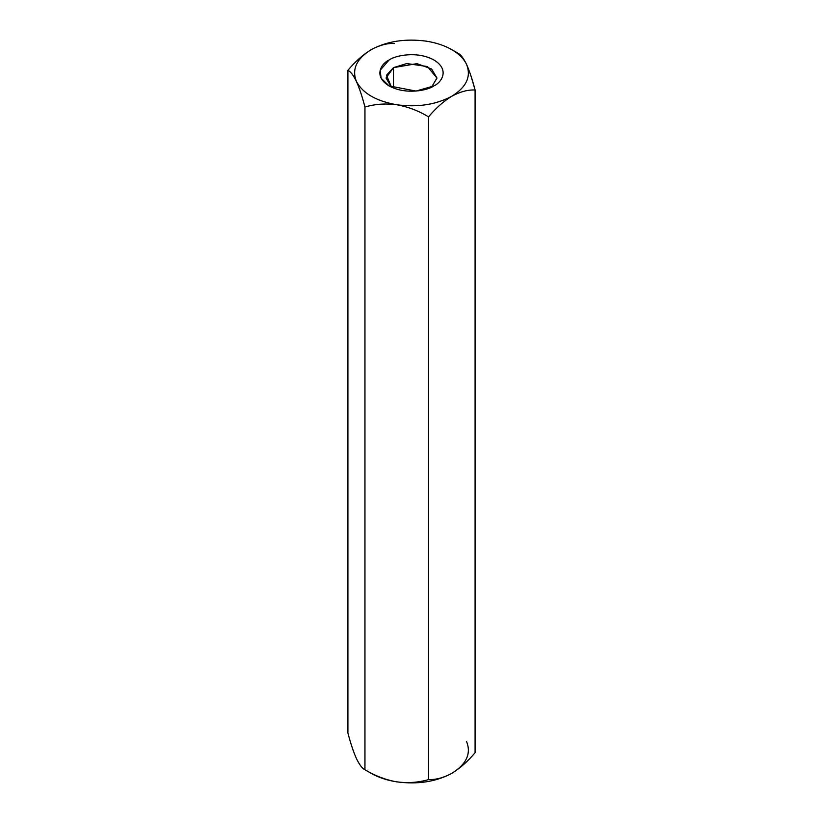 <?xml version="1.0" encoding="UTF-8"?>
<svg xmlns="http://www.w3.org/2000/svg" width="823" height="823" viewBox="0 0 823 823"><rect width="100%" height="100%" fill="white"/><g stroke="black" fill="none" stroke-linecap="round" stroke-linejoin="round"><path stroke-width="1.23" d="M471.157 76.498L475.087 89.985L475.087 752.685C467.803 761.398 460.047 768.281 451.817 773.332C436.067 781.788 417.714 784.628 396.748 781.85C417.714 784.628 436.067 781.788 451.817 773.332C443.597 777.786 435.84 779.865 428.536 779.566C418.64 782.539 408.043 783.301 396.748 781.85C386.933 780.297 378.415 777.457 371.183 773.332C378.415 777.457 386.933 780.297 396.748 781.85C385.576 779.844 374.979 775.801 364.949 769.731C374.979 775.801 385.576 779.844 396.748 781.85C408.043 783.301 418.64 782.539 428.536 779.566L428.536 116.866L428.536 779.566C435.84 779.865 443.597 777.786 451.817 773.332C460.047 768.281 467.803 761.398 475.087 752.685L475.087 89.985C467.803 89.676 460.047 91.765 451.817 96.219C443.597 101.26 435.84 108.142 428.536 116.866C418.64 110.827 408.043 106.795 396.748 104.747C385.576 103.287 374.979 104.048 364.949 107.021L364.949 769.731L371.183 773.332L364.949 769.731C362.295 768.517 359.456 764.793 356.431 758.569C359.456 764.793 362.295 768.517 364.949 769.731L364.949 107.021C362.295 96.805 359.456 88.287 356.431 81.467C353.437 75.294 350.598 71.58 347.913 70.315C355.207 61.591 362.964 54.709 371.183 49.668C379.424 45.214 387.18 43.135 394.464 43.434M426.232 41.15L426.252 41.15C436.067 42.703 444.585 45.543 451.817 49.668L458.051 53.269C460.705 54.483 463.544 58.207 466.569 64.431L466.836 64.996M426.252 41.15L426.283 41.16C405.286 38.372 386.933 41.212 371.183 49.668C362.964 54.709 355.207 61.591 347.913 70.315L347.913 733.015L347.913 70.315C350.598 71.58 353.437 75.294 356.431 81.467C359.456 88.287 362.295 96.805 364.949 107.021C374.979 104.048 385.576 103.287 396.748 104.747C408.043 106.795 418.64 110.827 428.536 116.866C435.84 108.142 443.597 101.26 451.817 96.219C460.047 91.765 467.803 89.676 475.087 89.985C472.402 79.666 469.563 71.148 466.569 64.431C463.544 58.207 460.705 54.483 458.051 53.269L451.817 49.668C458.967 53.845 463.894 58.762 466.569 64.431C471.394 76.529 466.476 87.135 451.817 96.219C436.067 104.686 417.714 107.525 396.748 104.747C376.173 101.095 362.737 93.338 356.431 81.467C351.606 69.358 356.524 58.762 371.183 49.668C386.933 41.212 405.286 38.372 426.252 41.15C436.067 42.703 444.585 45.543 451.817 49.668C458.967 53.845 463.894 58.762 466.569 64.431C471.394 76.529 466.476 87.135 451.817 96.219C436.067 104.686 417.714 107.525 396.748 104.747C376.173 101.095 362.737 93.338 356.431 81.467C351.606 69.358 356.524 58.762 371.183 49.668M347.913 733.015C350.598 743.334 353.437 751.852 356.431 758.569C353.437 751.852 350.598 743.334 347.913 733.015M433.927 85.89C428.269 90.201 405.976 95.293 389.073 85.89C372.788 76.138 381.615 63.268 389.073 60.007C394.731 55.697 417.024 50.594 433.927 60.007C450.212 69.76 441.385 82.629 433.927 85.89L433.927 85.89C441.385 82.629 450.212 69.76 433.927 60.007C417.024 50.594 394.731 55.697 389.073 60.007L380.113 70.356L381.162 78.278L389.073 85.89L415.985 91.075L433.927 85.89M452.588 772.879L451.817 773.332C466.476 764.238 471.394 753.642 466.569 741.533M393.476 67.62L386.008 78.031L391.522 87.166L386.46 75.284L393.476 67.62L393.476 88.01L393.476 67.62L406.809 63.556L427.446 66.55L436.992 78.123L431.478 87.166L436.992 78.031L431.571 68.957L416.952 63.649L393.476 67.62M371.183 773.332L364.949 769.731M458.051 53.269L451.817 49.668"/></g></svg>
